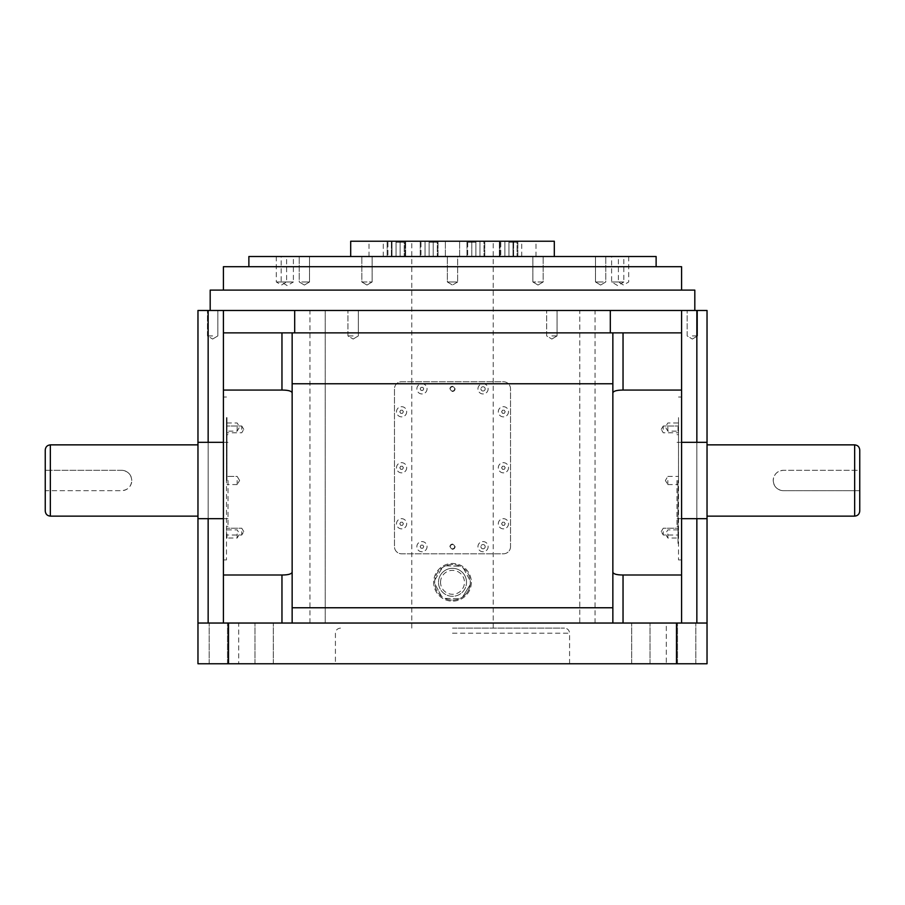 <?xml version="1.0" encoding="UTF-8"?>
<svg xmlns="http://www.w3.org/2000/svg" width="905" height="905" viewBox="0 0 905 905"><rect width="100%" height="100%" fill="white"/><g stroke="black" fill="none" stroke-linecap="round" stroke-linejoin="round"><path stroke-width="0.68" stroke-dasharray="4.53 3.39" d="M466.505 582.311A13.994 13.994 0 0 0 452.5 568.317A13.994 13.994 0 0 0 438.495 582.311A13.994 13.994 0 0 1 452.5 568.317A13.994 13.994 0 0 1 466.505 582.311A13.994 13.994 0 0 1 452.5 596.305A13.994 13.994 0 0 1 438.495 582.311A13.994 13.994 0 0 0 452.5 596.305A13.994 13.994 0 0 0 466.505 582.311A13.994 13.994 0 0 1 452.5 596.305A13.994 13.994 0 0 1 438.495 582.311M440.543 582.311A11.957 11.957 0 0 1 452.5 570.354A11.957 11.957 0 0 1 464.457 582.311A11.957 11.957 0 0 1 452.5 594.28A11.957 11.957 0 0 1 440.543 582.311M434.683 582.311A17.817 17.817 0 0 1 463.405 568.216A17.817 17.817 0 0 1 452.5 600.128A17.817 17.817 0 0 1 434.683 582.311A17.817 17.817 0 0 1 452.5 564.494A17.817 17.817 0 0 1 470.159 584.709L462.591 596.995A17.817 17.817 0 0 1 459.254 598.805L444.819 598.386A17.817 17.817 0 0 1 441.595 596.406L434.739 583.702A17.817 17.817 0 0 1 434.683 582.311M471.335 582.311A18.835 18.835 0 0 1 452.5 601.146A18.835 18.835 0 0 1 433.665 582.311A18.835 18.835 0 0 1 452.5 563.476A18.835 18.835 0 0 1 471.335 582.311A18.835 18.835 0 0 1 452.5 601.146A18.835 18.835 0 0 1 433.665 582.311A18.835 18.835 0 0 1 452.5 563.476A18.835 18.835 0 0 1 471.335 582.311M455.068 388.867A2.568 2.568 0 0 1 452.5 391.435A2.568 2.568 0 0 1 449.932 388.867A2.568 2.568 0 0 1 452.5 386.299A2.568 2.568 0 0 1 455.068 388.867M454.638 388.867A2.138 2.138 0 0 1 452.5 391.005A2.138 2.138 0 0 1 450.362 388.867A2.138 2.138 0 0 1 452.5 386.729A2.138 2.138 0 0 1 454.638 388.867A2.138 2.138 0 0 1 452.5 391.005A2.138 2.138 0 0 1 450.362 388.867A2.138 2.138 0 0 1 452.5 386.729A2.138 2.138 0 0 1 454.638 388.867M455.068 546.677A2.568 2.568 0 0 1 452.5 549.245A2.568 2.568 0 0 1 449.932 546.677A2.568 2.568 0 0 1 452.5 544.109A2.568 2.568 0 0 1 455.068 546.677M454.638 546.677A2.138 2.138 0 0 1 452.5 548.815A2.138 2.138 0 0 1 450.362 546.677A2.138 2.138 0 0 1 452.5 544.539A2.138 2.138 0 0 1 454.638 546.677A2.138 2.138 0 0 1 452.5 548.815A2.138 2.138 0 0 1 450.362 546.677A2.138 2.138 0 0 1 452.5 544.539A2.138 2.138 0 0 1 454.638 546.677M485.182 388.867A2.138 2.138 0 0 1 483.044 391.005A2.138 2.138 0 0 1 480.906 388.867A2.138 2.138 0 0 1 483.044 386.729A2.138 2.138 0 0 1 485.182 388.867A2.138 2.138 0 0 1 483.044 391.005A2.138 2.138 0 0 1 480.906 388.867A2.138 2.138 0 0 1 483.044 386.729A2.138 2.138 0 0 1 485.182 388.867M485.182 546.677A2.138 2.138 0 0 1 483.044 548.815A2.138 2.138 0 0 1 480.906 546.677A2.138 2.138 0 0 1 483.044 544.539A2.138 2.138 0 0 1 485.182 546.677A2.138 2.138 0 0 1 483.044 548.815A2.138 2.138 0 0 1 480.906 546.677A2.138 2.138 0 0 1 483.044 544.539A2.138 2.138 0 0 1 485.182 546.677M406.684 411.775A5.091 5.091 0 0 1 401.594 416.866A5.091 5.091 0 0 1 396.503 411.775A5.091 5.091 0 0 1 401.594 406.684A5.091 5.091 0 0 1 406.684 411.775A5.091 5.091 0 0 1 401.594 416.866A5.091 5.091 0 0 1 396.503 411.775A5.091 5.091 0 0 1 401.594 406.684A5.091 5.091 0 0 1 406.684 411.775M406.684 467.772A5.091 5.091 0 0 1 401.594 472.863A5.091 5.091 0 0 1 396.503 467.772A5.091 5.091 0 0 1 401.594 462.681A5.091 5.091 0 0 1 406.684 467.772A5.091 5.091 0 0 1 401.594 472.863A5.091 5.091 0 0 1 396.503 467.772A5.091 5.091 0 0 1 401.594 462.681A5.091 5.091 0 0 1 406.684 467.772M406.684 523.769A5.091 5.091 0 0 1 401.594 528.859A5.091 5.091 0 0 1 396.503 523.769A5.091 5.091 0 0 1 401.594 518.678A5.091 5.091 0 0 1 406.684 523.769A5.091 5.091 0 0 1 401.594 528.859A5.091 5.091 0 0 1 396.503 523.769A5.091 5.091 0 0 1 401.594 518.678A5.091 5.091 0 0 1 406.684 523.769M508.497 467.772A5.091 5.091 0 0 1 503.406 472.863A5.091 5.091 0 0 1 498.316 467.772A5.091 5.091 0 0 1 503.406 462.681A5.091 5.091 0 0 1 508.497 467.772A5.091 5.091 0 0 1 503.406 472.863A5.091 5.091 0 0 1 498.316 467.772A5.091 5.091 0 0 1 503.406 462.681A5.091 5.091 0 0 1 508.497 467.772M488.134 546.677A5.091 5.091 0 0 1 483.044 551.767A5.091 5.091 0 0 1 477.953 546.677A5.091 5.091 0 0 1 483.044 541.586A5.091 5.091 0 0 1 488.134 546.677A5.091 5.091 0 0 1 483.044 551.767A5.091 5.091 0 0 1 477.953 546.677A5.091 5.091 0 0 1 483.044 541.586A5.091 5.091 0 0 1 488.134 546.677M427.047 546.677A5.091 5.091 0 0 1 421.956 551.767A5.091 5.091 0 0 1 416.866 546.677A5.091 5.091 0 0 1 421.956 541.586A5.091 5.091 0 0 1 427.047 546.677A5.091 5.091 0 0 1 421.956 551.767A5.091 5.091 0 0 1 416.866 546.677A5.091 5.091 0 0 1 421.956 541.586A5.091 5.091 0 0 1 427.047 546.677M427.047 388.867A5.091 5.091 0 0 1 421.956 393.958A5.091 5.091 0 0 1 416.866 388.867A5.091 5.091 0 0 1 421.956 383.777A5.091 5.091 0 0 1 427.047 388.867A5.091 5.091 0 0 1 421.956 393.958A5.091 5.091 0 0 1 416.866 388.867A5.091 5.091 0 0 1 421.956 383.777A5.091 5.091 0 0 1 427.047 388.867M508.497 411.775A5.091 5.091 0 0 1 503.406 416.866A5.091 5.091 0 0 1 498.316 411.775A5.091 5.091 0 0 1 503.406 406.684A5.091 5.091 0 0 1 508.497 411.775A5.091 5.091 0 0 1 503.406 416.866A5.091 5.091 0 0 1 498.316 411.775A5.091 5.091 0 0 1 503.406 406.684A5.091 5.091 0 0 1 508.497 411.775M508.497 523.769A5.091 5.091 0 0 1 503.406 528.859A5.091 5.091 0 0 1 498.316 523.769A5.091 5.091 0 0 1 503.406 518.678A5.091 5.091 0 0 1 508.497 523.769A5.091 5.091 0 0 1 503.406 528.859A5.091 5.091 0 0 1 498.316 523.769A5.091 5.091 0 0 1 503.406 518.678A5.091 5.091 0 0 1 508.497 523.769M488.134 388.867A5.091 5.091 0 0 1 483.044 393.958A5.091 5.091 0 0 1 477.953 388.867A5.091 5.091 0 0 1 483.044 383.777A5.091 5.091 0 0 1 488.134 388.867A5.091 5.091 0 0 1 483.044 393.958A5.091 5.091 0 0 1 477.953 388.867A5.091 5.091 0 0 1 483.044 383.777A5.091 5.091 0 0 1 488.134 388.867M241.748 531.608L241.748 535.002L241.748 531.608M226.476 531.608L226.476 535.002L226.476 531.608M241.748 429.389L241.748 425.995L241.748 429.389M226.476 429.389L226.476 425.995L226.476 429.389M663.252 531.608L663.252 535.002L663.252 531.608M678.524 531.608L678.524 535.002L678.524 531.608M663.252 429.389L663.252 425.995L663.252 429.389M678.524 429.389L678.524 425.995L678.524 429.389M121.609 470.317A10.181 10.181 0 0 1 131.791 480.498C131.191 474.31 127.797 470.917 121.609 470.317L45.25 470.317L121.609 470.317M859.75 449.955L859.75 470.317L783.391 470.317C777.203 470.905 773.809 474.299 773.209 480.498A10.181 10.181 0 0 1 783.391 470.317L859.75 470.317L859.75 490.68L783.391 490.68L859.75 490.68L859.75 511.042M293.39 281.964L281.172 281.964L293.39 281.964L287.281 285.629L281.172 281.964L281.172 256.511L293.39 256.511L293.39 281.964M293.39 256.511L281.172 256.511M623.828 281.964L611.61 281.964L623.828 281.964L617.719 285.629L611.61 281.964L611.61 256.511L623.828 256.511L623.828 281.964M623.828 256.511L611.61 256.511M457.647 281.964L447.353 281.964L457.647 281.964L447.353 281.964L457.647 281.964L452.5 285.052L447.353 281.964L447.353 256.511L447.353 281.964L452.5 285.052L457.647 281.964L457.647 256.511L447.353 256.511L457.647 256.511L457.647 281.964M508.938 241.239L500.024 241.239L517.841 241.239L500.024 241.239L513.011 241.239L501.811 241.239L513.011 241.239L501.811 241.239L508.938 241.239L508.938 256.511L517.841 256.511L500.024 256.511L517.083 256.511L500.793 256.511L508.938 256.511L508.938 241.239L508.938 256.511L504.866 256.511L504.866 241.239L504.866 256.511L513.011 256.511L513.011 241.239L513.011 256.511L508.938 256.511L508.938 241.239M475.872 241.239L484.786 241.239L466.969 241.239L484.786 241.239L466.969 241.239L479.944 241.239L468.745 241.239L479.944 241.239L468.745 241.239L475.872 241.239L475.872 256.511L484.786 256.511L466.969 256.511L484.017 256.511L467.727 256.511L484.017 256.511L467.727 256.511L475.872 256.511L475.872 241.239L475.872 256.511L471.799 256.511L471.799 241.239L471.799 256.511L479.944 256.511L479.944 241.239L479.944 256.511L475.872 256.511L475.872 241.239M429.128 241.239L420.214 241.239L438.031 241.239L420.214 241.239L433.201 241.239L422.002 241.239L433.201 241.239L422.002 241.239L429.128 241.239L429.128 256.511L438.031 256.511L420.214 256.511L437.273 256.511L420.983 256.511L433.201 256.511L433.201 241.239L433.201 256.511L429.128 256.511L429.128 241.239L429.128 256.511L425.056 256.511L425.056 241.239L425.056 256.511L429.128 256.511L425.056 256.511L425.056 241.239L425.056 256.511L429.128 256.511L429.128 241.239M396.062 241.239L404.976 241.239L387.159 241.239L404.976 241.239L387.159 241.239L400.134 241.239L388.935 241.239L400.134 241.239L388.935 241.239L396.062 241.239L396.062 256.511L404.976 256.511L387.159 256.511L404.207 256.511L387.917 256.511L404.207 256.511L396.062 256.511L396.062 241.239L396.062 256.511L391.989 256.511L391.989 241.239L391.989 256.511L400.134 256.511L400.134 241.239L400.134 256.511L391.989 256.511L391.989 241.239L391.989 256.511L396.062 256.511L396.062 241.239M248.875 256.511L656.125 256.511M681.578 266.692L223.422 266.692M228.003 480.498L228.003 526.314L228.003 480.498M197.969 442.319L197.969 518.678L197.969 442.319M707.031 442.319L707.031 518.678L707.031 442.319M676.997 480.498L676.997 526.314L676.997 480.498M678.015 480.498L678.015 543.622L678.015 480.498M681.578 478.462L681.578 559.912L681.578 478.462M678.524 478.462L678.524 559.912L678.524 478.462M226.985 480.498L226.985 417.375L226.985 480.498M223.422 478.462L223.422 559.912L223.422 478.462M226.476 478.462L226.476 559.912L226.476 478.462M212.641 310.472L207.449 310.472L212.641 310.472M212.641 335.925L207.449 335.925L212.641 335.925M353.142 310.472L347.95 310.472L353.142 310.472M353.142 335.925L347.95 335.925L353.142 335.925M551.858 310.472L557.05 310.472L551.858 310.472M551.858 335.925L557.05 335.925L551.858 335.925M692.359 310.472L697.551 310.472L692.359 310.472M692.359 335.925L697.551 335.925L692.359 335.925M694.814 290.109L210.186 290.109M452.5 310.472L694.814 310.472L452.5 310.472M292.145 332.87L292.145 623.036L223.422 623.036L223.422 310.472M612.855 332.87L612.855 623.036L292.145 623.036M554.312 241.239L350.688 241.239M452.5 628.127L564.494 628.127L452.5 628.127M667.833 427.047L667.833 431.119L667.833 427.047M678.015 427.047L678.015 431.119L678.015 427.047M667.833 480.498L667.833 484.571L667.833 480.498M678.015 533.95L678.015 538.023L678.015 533.95M667.833 533.95L667.833 538.023L667.833 533.95M226.985 427.047L226.985 431.119L226.985 427.047M237.167 427.047L237.167 431.119L237.167 427.047M237.167 480.498L237.167 484.571L237.167 480.498M226.985 533.95L226.985 538.023L226.985 533.95M237.167 533.95L237.167 538.023L237.167 533.95M542.48 281.964L532.875 281.964L542.48 281.964M542.48 256.511L532.875 256.511L542.48 256.511M603.205 281.964L595.49 281.964L603.205 281.964M603.205 256.511L595.49 256.511L603.205 256.511M623.545 281.964L618.398 281.964L623.545 281.964M623.545 256.511L618.398 256.511L623.545 256.511M362.52 281.964L372.125 281.964L362.52 281.964M362.52 256.511L372.125 256.511L362.52 256.511M301.795 281.964L309.51 281.964L301.795 281.964M301.795 256.511L309.51 256.511L301.795 256.511M281.455 281.964L276.308 281.964L281.455 281.964M281.455 256.511L276.308 256.511L281.455 256.511M434.841 579.913L442.409 567.627L434.841 579.913M441.595 596.406A17.817 17.817 0 0 1 434.739 583.702L441.595 596.406M459.254 598.805A17.817 17.817 0 0 1 444.819 598.386L459.254 598.805M470.159 584.709A17.817 17.817 0 0 1 462.591 596.995L470.159 584.709M463.405 568.216L470.261 580.919L463.405 568.216M45.25 449.955L45.25 490.68L121.609 490.68C127.797 490.091 131.191 486.698 131.791 480.498A10.181 10.181 0 0 1 121.609 490.68L45.25 490.68L45.25 511.042M457.647 256.511L447.353 256.511L457.647 256.511M510.533 546.677A7.127 7.127 0 0 1 503.406 553.803L401.594 553.803A7.127 7.127 0 0 1 394.467 546.677L394.467 388.867A7.127 7.127 0 0 1 401.594 381.74L503.406 381.74A7.127 7.127 0 0 1 510.533 388.867L510.533 546.677A7.127 7.127 0 0 1 503.406 553.803L401.594 553.803A7.127 7.127 0 0 1 394.467 546.677L394.467 388.867A7.127 7.127 0 0 1 401.594 381.74L503.406 381.74A7.127 7.127 0 0 1 510.533 388.867L510.533 546.677M666.306 623.036L579.766 623.036L579.766 310.472L197.969 310.472L197.969 663.761L707.031 663.761L707.031 310.472L579.766 310.472L579.766 623.036L666.306 623.036L666.306 663.761M238.694 623.036L325.234 623.036L197.969 623.036L238.694 623.036L238.694 663.761M325.234 623.036L325.234 310.472L325.234 623.036M595.038 623.036L595.038 310.472M612.855 623.036L696.85 623.036L696.85 310.472L696.85 623.036L707.031 623.036M197.969 623.036L208.15 623.036L208.15 310.472L208.15 623.036L223.422 623.036M309.963 623.036L309.963 310.472M197.969 480.498L197.969 516.133L197.969 480.498M773.209 480.498C773.809 486.686 777.203 490.08 783.391 490.68A10.181 10.181 0 0 1 773.209 480.498M452.5 663.761L569.584 663.761L452.5 663.761M678.524 480.498L678.524 417.375L678.524 480.498M226.476 480.498L226.476 417.375L226.476 480.498M640.853 623.036L650.016 623.036L640.853 623.036M640.853 663.761L650.016 663.761L640.853 663.761M264.147 623.036L273.31 623.036L264.147 623.036M264.147 663.761L273.31 663.761L264.147 663.761M218.331 623.036L227.494 623.036L218.331 623.036M218.331 663.761L227.494 663.761L218.331 663.761M686.669 623.036L695.832 623.036L686.669 623.036M686.669 663.761L695.832 663.761L686.669 663.761M452.5 290.109L223.422 290.109L452.5 290.109M208.15 518.678L208.15 442.319M681.578 310.472L681.578 623.036M696.85 518.678L696.85 442.319M398.505 241.239L405.632 241.239L398.505 241.239M376.141 241.239L383.268 241.239L376.141 241.239M452.5 241.239L459.627 241.239L452.5 241.239M506.495 241.239L499.368 241.239L506.495 241.239M528.859 241.239L535.986 241.239L528.859 241.239M452.5 256.511L459.627 256.511L452.5 256.511M506.495 256.511L499.368 256.511L506.495 256.511M528.859 256.511L535.986 256.511L528.859 256.511M376.141 256.511L383.268 256.511L376.141 256.511M398.505 256.511L405.632 256.511L398.505 256.511M400.134 256.511L400.134 241.239L400.134 256.511L396.062 256.511L400.134 256.511M433.201 256.511L433.201 241.239L433.201 256.511L429.128 256.511L433.201 256.511M471.799 256.511L471.799 241.239L471.799 256.511L475.872 256.511L471.799 256.511M479.944 256.511L479.944 241.239L479.944 256.511L475.872 256.511L479.944 256.511M504.866 256.511L504.866 241.239L504.866 256.511L508.938 256.511L504.866 256.511M513.011 256.511L513.011 241.239L513.011 256.511L508.938 256.511L513.011 256.511M208.15 623.036L208.15 310.472M696.85 623.036L696.85 310.472M223.422 332.87L681.578 332.87M502.513 525.319L501.619 523.769L502.513 522.219L504.3 522.219L505.194 523.769L504.3 525.319L502.513 525.319L501.619 523.769L502.513 522.219L504.3 522.219L505.194 523.769L504.3 525.319L502.513 525.319M502.513 413.325L501.619 411.775L502.513 410.225L504.3 410.225L505.194 411.775L504.3 413.325L502.513 413.325L501.619 411.775L502.513 410.225L504.3 410.225L505.194 411.775L504.3 413.325L502.513 413.325M421.063 390.417L420.169 388.867L421.063 387.317L422.85 387.317L423.744 388.867L422.85 390.417L421.063 390.417L420.169 388.867L421.063 387.317L422.85 387.317L423.744 388.867L422.85 390.417L421.063 390.417M421.063 548.226L420.169 546.677L421.063 545.127L422.85 545.127L423.744 546.677L422.85 548.226L421.063 548.226L420.169 546.677L421.063 545.127L422.85 545.127L423.744 546.677L422.85 548.226L421.063 548.226M502.513 469.322L501.619 467.772L502.513 466.222L504.3 466.222L505.194 467.772L504.3 469.322L502.513 469.322L501.619 467.772L502.513 466.222L504.3 466.222L505.194 467.772L504.3 469.322L502.513 469.322M400.7 525.319L399.806 523.769L400.7 522.219L402.487 522.219L403.381 523.769L402.487 525.319L400.7 525.319L399.806 523.769L400.7 522.219L402.487 522.219L403.381 523.769L402.487 525.319L400.7 525.319M400.7 469.322L399.806 467.772L400.7 466.222L402.487 466.222L403.381 467.772L402.487 469.322L400.7 469.322L399.806 467.772L400.7 466.222L402.487 466.222L403.381 467.772L402.487 469.322L400.7 469.322M400.7 413.325L399.806 411.775L400.7 410.225L402.487 410.225L403.381 411.775L402.487 413.325L400.7 413.325L399.806 411.775L400.7 410.225L402.487 410.225L403.381 411.775L402.487 413.325L400.7 413.325M445.746 565.817L460.181 566.236L445.746 565.817M508.938 242.257L517.083 242.257L508.938 242.257M475.872 242.257L467.727 242.257L475.872 242.257M429.128 242.257L437.273 242.257L429.128 242.257M396.062 242.257L404.207 242.257L396.062 242.257M854.659 444.864L854.659 470.317M854.659 490.68L854.659 516.133M50.341 470.317L50.341 444.864M50.341 516.133L50.341 490.68M452.5 633.217L569.584 633.217L452.5 633.217M243.784 531.608L241.748 528.226L226.476 528.226L241.748 528.226L243.784 531.608L241.748 535.002L226.476 535.002L241.748 535.002L243.784 531.608M243.784 429.389L241.748 425.995L226.476 425.995L241.748 425.995L243.784 429.389L241.748 432.771L226.476 432.771L241.748 432.771L243.784 429.389M661.216 531.608L663.252 528.226L678.524 528.226L663.252 528.226L661.216 531.608L663.252 535.002L678.524 535.002L663.252 535.002L661.216 531.608M661.216 429.389L663.252 425.995L678.524 425.995L663.252 425.995L661.216 429.389L663.252 432.771L678.524 432.771L663.252 432.771L661.216 429.389M517.083 242.257L516.065 241.239L517.083 242.257L517.083 256.511L517.083 242.257M484.017 242.257L482.999 241.239L484.017 242.257L484.017 256.511L484.017 242.257M437.273 242.257L436.255 241.239L437.273 242.257L437.273 256.511L437.273 242.257M404.207 242.257L403.189 241.239L404.207 242.257L404.207 256.511L404.207 242.257M228.003 442.319L223.422 442.319M681.578 442.319L676.997 442.319M676.997 526.314L678.015 526.314M678.524 559.912L681.578 559.912M228.003 526.314L226.985 526.314M226.476 559.912L223.422 559.912M207.449 335.925L207.449 310.472L207.449 335.925L212.641 339.047L207.449 335.925M347.95 335.925L347.95 310.472L347.95 335.925L353.142 339.047L347.95 335.925M546.665 335.925L546.665 310.472L546.665 335.925L551.858 339.047L546.665 335.925M687.167 335.925L687.167 310.472L687.167 335.925L692.359 339.047L687.167 335.925M411.775 628.127L411.775 241.239M678.015 422.974L667.833 422.974L665.39 427.047L667.833 431.119L678.015 431.119M667.833 484.571L678.015 484.571L667.833 484.571L665.39 480.498L667.833 484.571M678.015 529.878L667.833 529.878L665.39 533.95L667.833 538.023L678.015 538.023M226.985 422.974L237.167 422.974L239.61 427.047L237.167 431.119L226.985 431.119M237.167 484.571L226.985 484.571L237.167 484.571L239.61 480.498L237.167 484.571M226.985 529.878L237.167 529.878L239.61 533.95L237.167 538.023L226.985 538.023M538.023 285.052L532.875 281.964L532.875 256.511L532.875 281.964L538.023 285.052L543.17 281.964L543.17 256.511L543.17 281.964L538.023 285.052M600.626 285.052L595.49 281.964L595.49 256.511L595.49 281.964L600.626 285.052L605.773 281.964L605.773 256.511L605.773 281.964L600.626 285.052M628.692 256.511L628.692 281.964L623.545 285.052L618.398 281.964L618.398 256.511M366.978 285.052L372.125 281.964L372.125 256.511L372.125 281.964L366.978 285.052L361.83 281.964L361.83 256.511L361.83 281.964L366.978 285.052M304.374 285.052L309.51 281.964L309.51 256.511L309.51 281.964L304.374 285.052L299.227 281.964L299.227 256.511L299.227 281.964L304.374 285.052M276.308 256.511L276.308 281.964L281.455 285.052L286.602 281.964L286.602 256.511M239.61 480.498L237.167 476.426L226.985 476.426L237.167 476.426L239.61 480.498M667.833 476.426L678.015 476.426L667.833 476.426L665.39 480.498L667.833 476.426M569.584 663.761L569.584 633.217C569.279 630.129 567.582 628.432 564.494 628.127M650.016 663.761L650.016 623.036L650.016 663.761M273.31 663.761L273.31 623.036L273.31 663.761M227.494 663.761L227.494 623.036L227.494 663.761M695.832 663.761L695.832 623.036L695.832 663.761M493.225 628.127L493.225 241.239M212.641 339.047L217.834 335.925L217.834 310.472L217.834 335.925L212.641 339.047M353.142 339.047L358.335 335.925L358.335 310.472L358.335 335.925L353.142 339.047M551.858 339.047L557.05 335.925L557.05 310.472L557.05 335.925L551.858 339.047M692.359 339.047L697.551 335.925L697.551 310.472L697.551 335.925L692.359 339.047M254.984 663.761L254.984 623.036L254.984 663.761M209.168 663.761L209.168 623.036L209.168 663.761M631.69 663.761L631.69 623.036L631.69 663.761M677.506 663.761L677.506 623.036L677.506 663.761M226.476 397.012L223.422 397.012M228.003 434.683L226.985 434.683M678.524 397.012L681.578 397.012M676.997 434.683L678.015 434.683M681.578 518.678L676.997 518.678M228.003 518.678L223.422 518.678M340.506 628.127C337.418 628.432 335.721 630.129 335.416 633.217L335.416 663.761M459.627 256.511L459.627 241.239L459.627 256.511M513.621 256.511L513.621 241.239L513.621 256.511M535.986 256.511L535.986 241.239M383.268 256.511L383.268 241.239M405.632 256.511L405.632 241.239L405.632 256.511M517.841 256.511L517.841 241.239L517.841 256.511M438.031 256.511L438.031 241.239L438.031 256.511M404.976 256.511L404.976 241.239L404.976 256.511M484.786 256.511L484.786 241.239L484.786 256.511M466.969 256.511L466.969 241.239L466.969 256.511M420.214 256.511L420.214 241.239L420.214 256.511M387.159 256.511L387.159 241.239L387.159 256.511M500.024 256.511L500.024 241.239L500.024 256.511M391.379 256.511L391.379 241.239L391.379 256.511M499.368 256.511L499.368 241.239L499.368 256.511M445.373 256.511L445.373 241.239L445.373 256.511M369.014 256.511L369.014 241.239M521.733 256.511L521.733 241.239M467.727 242.257L467.727 256.511L467.727 242.257L468.745 241.239L467.727 242.257M420.983 242.257L420.983 256.511L420.983 242.257L422.002 241.239L420.983 242.257M387.917 242.257L387.917 256.511L387.917 242.257L388.935 241.239L387.917 242.257M500.793 242.257L500.793 256.511L500.793 242.257L501.811 241.239L500.793 242.257"/><path stroke-width="1.36" d="M656.125 266.692L656.125 256.511L248.875 256.511L248.875 266.692M707.031 442.319L707.031 623.036L197.969 623.036L197.969 310.472L707.031 310.472L707.031 442.319L681.578 442.319M223.422 290.109L223.422 266.692L681.578 266.692L681.578 290.109M210.186 310.472L210.186 290.109L694.814 290.109L694.814 310.472M292.145 392.906C291.648 391.039 288.254 390.089 281.964 390.066L223.422 390.066L223.422 575.003L281.964 575.003C288.243 574.98 291.636 574.03 292.145 572.164M681.578 390.066L681.578 332.87L623.036 332.87L623.036 390.066L681.578 390.066L681.578 575.003L623.036 575.003L623.036 623.036M612.855 572.164C613.352 574.03 616.746 574.98 623.036 575.003M854.659 444.864C857.748 445.17 859.445 446.866 859.75 449.955L859.75 511.042C859.445 514.131 857.748 515.827 854.659 516.133L854.659 444.864L707.031 444.864M45.25 511.042L45.25 449.955C45.555 446.866 47.252 445.17 50.341 444.864L50.341 516.133C47.252 515.827 45.555 514.131 45.25 511.042M707.031 623.036L707.031 663.761L197.969 663.761L197.969 623.036M281.964 390.066L281.964 332.87L223.422 332.87L223.422 310.472M223.422 390.066L223.422 332.87M612.855 383.777L292.145 383.777L292.145 332.87L612.855 332.87L612.855 623.036M292.145 383.777L292.145 623.036M208.15 623.036L208.15 518.678M208.15 442.319L208.15 310.472M696.85 623.036L696.85 518.678M696.85 442.319L696.85 310.472M223.422 623.036L223.422 575.003M681.578 623.036L681.578 575.003M681.578 332.87L681.578 310.472M623.036 390.066C616.758 390.089 613.364 391.039 612.855 392.906M350.688 256.511L350.688 241.239L554.312 241.239L554.312 256.511M294.691 310.472L294.691 332.87M610.309 310.472L610.309 332.87M612.855 332.87L623.036 332.87M281.964 332.87L292.145 332.87M676.488 623.036L676.488 663.761M228.513 623.036L228.513 663.761M612.855 607.764L292.145 607.764M281.964 623.036L281.964 575.003M223.422 442.319L197.969 442.319M197.969 444.864L50.341 444.864M197.969 516.133L50.341 516.133M854.659 516.133L707.031 516.133M707.031 518.678L681.578 518.678M223.422 518.678L197.969 518.678"/></g></svg>
